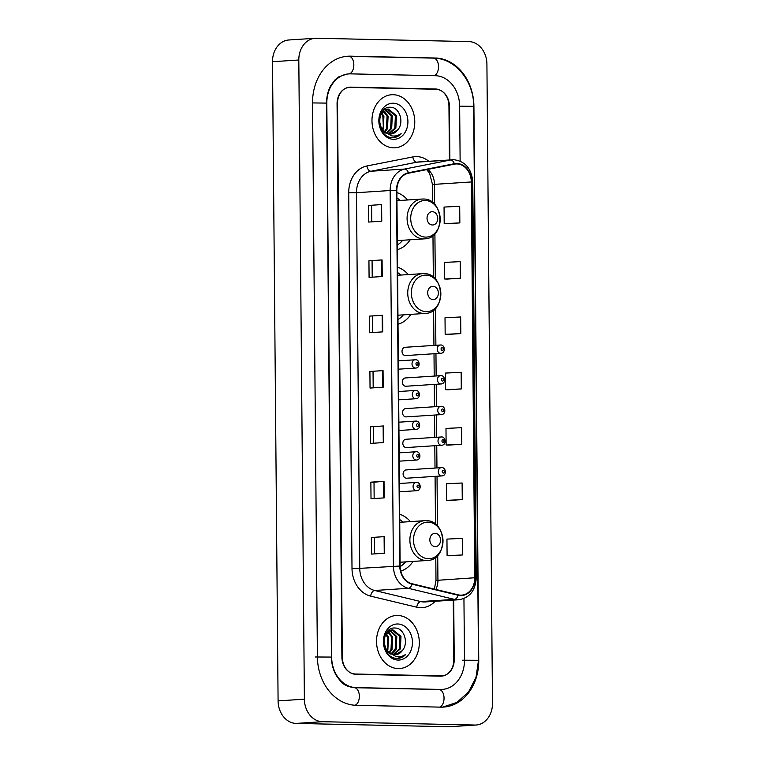 <?xml version="1.0" encoding="UTF-8"?>
<svg xmlns="http://www.w3.org/2000/svg" width="765" height="765" viewBox="0 0 765 765"><rect width="100%" height="100%" fill="white"/><g stroke="black" fill="none" stroke-linecap="round" stroke-linejoin="round"><path stroke-width="1.15" d="M406.406 469.92A4.15 3.337 86.3 0 0 406.167 469.92A4.15 3.337 86.3 0 0 403.098 474.137A4.15 3.337 86.3 0 0 406.473 478.221A4.15 3.337 86.3 0 0 406.712 478.211L441.883 475.926A4.15 3.337 -93.7 0 1 441.654 475.935A4.15 3.337 -93.7 0 1 438.278 471.852A4.15 3.337 -93.7 0 1 441.348 467.635A4.15 3.337 -93.7 0 1 441.577 467.635M406.139 439.263A4.15 3.337 86.3 0 0 405.899 439.263A4.15 3.337 86.3 0 0 402.83 443.48A4.15 3.337 86.3 0 0 406.205 447.563A4.15 3.337 86.3 0 0 406.445 447.554L441.615 445.268A4.15 3.337 -93.7 0 1 441.386 445.278A4.15 3.337 -93.7 0 1 438.01 441.195A4.15 3.337 -93.7 0 1 441.08 436.978A4.15 3.337 -93.7 0 1 441.309 436.978M405.335 347.281A4.15 3.337 86.3 0 0 405.096 347.291A4.15 3.337 86.3 0 0 402.027 351.508A4.15 3.337 86.3 0 0 405.402 355.582A4.15 3.337 86.3 0 0 405.641 355.582L440.812 353.296A4.15 3.337 -93.7 0 1 440.583 353.296A4.15 3.337 -93.7 0 1 437.207 349.223A4.15 3.337 -93.7 0 1 440.277 345.005A4.15 3.337 -93.7 0 1 440.516 344.996M405.603 377.939A4.15 3.337 86.3 0 0 405.364 377.948A4.15 3.337 86.3 0 0 402.294 382.165A4.15 3.337 86.3 0 0 405.67 386.239A4.15 3.337 86.3 0 0 405.909 386.239L441.08 383.954A4.15 3.337 -93.7 0 1 440.85 383.954A4.15 3.337 -93.7 0 1 437.475 379.88A4.15 3.337 -93.7 0 1 440.544 375.663A4.15 3.337 -93.7 0 1 440.783 375.653M405.871 408.596A4.15 3.337 86.3 0 0 405.632 408.606A4.15 3.337 86.3 0 0 402.562 412.823A4.15 3.337 86.3 0 0 405.938 416.906A4.15 3.337 86.3 0 0 406.177 416.896L441.348 414.611A4.15 3.337 -93.7 0 1 441.118 414.62A4.15 3.337 -93.7 0 1 437.743 410.537A4.15 3.337 -93.7 0 1 440.812 406.32A4.15 3.337 -93.7 0 1 441.042 406.311M398.03 324.236A29.357 23.6 86.3 0 0 410.843 314.367M408.261 274.578A29.357 23.6 86.3 0 0 397.532 267.195M400.774 571.101A29.357 23.6 86.3 0 0 413.004 561.414M410.413 521.615A29.357 23.6 86.3 0 0 399.684 514.233M397.379 249.639A29.357 23.6 86.3 0 0 410.193 239.77M407.611 199.981A29.357 23.6 86.3 0 0 396.882 192.598M449.428 159.942L448.95 105.886A16.62 13.359 86.3 0 0 435.438 88.989L350.743 87.134A16.62 13.359 86.3 0 0 349.815 87.162A16.62 13.359 86.3 0 0 337.518 103.447L342.347 657.403A16.62 13.359 86.3 0 0 355.868 674.3L440.564 676.155A16.62 13.359 86.3 0 0 441.491 676.136A16.62 13.359 86.3 0 0 453.788 659.841L453.263 600.114M460.128 161.09L459.65 106.125A29.912 24.04 86.3 0 0 435.323 75.706L350.628 73.861A29.912 24.04 86.3 0 0 348.945 73.889A29.912 24.04 86.3 0 0 326.818 103.218L331.656 657.173A29.912 24.04 86.3 0 0 355.983 687.582L440.678 689.437A29.912 24.04 86.3 0 0 442.352 689.399A29.912 24.04 86.3 0 0 464.489 660.08L463.944 598.555M474.855 725.038A22.156 17.815 86.3 0 0 476.098 725.019A22.156 17.815 86.3 0 0 492.488 703.293L486.913 64.117A22.156 17.815 86.3 0 0 468.888 41.587L316.442 38.25A22.156 17.815 86.3 0 0 315.199 38.279A22.156 17.815 86.3 0 0 298.809 59.995L304.384 699.181A22.156 17.815 86.3 0 0 322.409 721.701L474.855 725.038L448.558 726.75A22.156 17.815 86.3 0 0 449.801 726.721L476.098 725.019M315.199 38.279L288.902 39.981A22.156 17.815 86.3 0 0 272.512 61.707L278.087 700.883A22.156 17.815 86.3 0 0 296.112 723.413L448.558 726.75M440.133 676.145A16.62 13.359 86.3 0 0 441.089 675.925M433.822 89.237A16.62 13.359 86.3 0 0 432.808 89.161L348.534 87.315M440.831 707.147A47.631 38.288 86.3 0 0 443.499 707.09A47.631 38.288 86.3 0 0 478.747 660.386L473.918 106.431A47.631 38.288 86.3 0 0 435.161 58.006L350.475 56.151A47.631 38.288 86.3 0 0 347.798 56.208A47.631 38.288 86.3 0 0 312.55 102.902L317.389 656.858A47.631 38.288 86.3 0 0 356.136 705.292L440.831 707.147M438.374 676.059A16.62 13.359 86.3 0 0 439.301 676.04A16.62 13.359 86.3 0 1 438.374 676.059L354.845 674.233L441.003 675.887A16.62 13.359 86.3 0 0 441.931 675.868A16.62 13.359 86.3 0 0 454.228 659.573L453.712 600.085M393.143 94.707A26.584 21.372 86.3 0 0 391.651 94.736A26.584 21.372 86.3 0 0 372 121.731A26.584 21.372 86.3 0 0 393.612 147.836A26.584 21.372 86.3 0 0 395.103 147.798A26.584 21.372 86.3 0 0 414.754 120.813A26.584 21.372 86.3 0 0 393.143 94.707A26.584 21.372 86.3 0 0 391.651 94.736A26.584 21.372 86.3 0 0 372 121.731A26.584 21.372 86.3 0 0 393.612 147.836A26.584 21.372 86.3 0 0 395.103 147.798A26.584 21.372 86.3 0 0 414.754 120.813A26.584 21.372 86.3 0 0 393.143 94.707M397.695 615.462A26.584 21.372 86.3 0 0 396.203 615.49A26.584 21.372 86.3 0 0 376.552 642.485A26.584 21.372 86.3 0 0 398.154 668.581A26.584 21.372 86.3 0 0 399.646 668.553A26.584 21.372 86.3 0 0 419.297 641.567A26.584 21.372 86.3 0 0 397.695 615.462A26.584 21.372 86.3 0 0 396.203 615.49A26.584 21.372 86.3 0 0 376.552 642.485A26.584 21.372 86.3 0 0 398.154 668.581A26.584 21.372 86.3 0 0 399.646 668.553A26.584 21.372 86.3 0 0 419.297 641.567A26.584 21.372 86.3 0 0 397.695 615.462M456.877 163.94A17.729 14.248 -93.7 0 1 471.297 181.955L474.749 577.757A17.729 14.248 -93.7 0 1 461.639 595.132A17.729 14.248 -93.7 0 1 458.168 594.826L412.077 583.752A17.729 14.248 -93.7 0 1 400.133 566.052L396.863 190.399A17.729 14.248 -93.7 0 1 408.491 173.215L454.41 164.15A17.729 14.248 -93.7 0 1 455.883 163.959A17.729 14.248 -93.7 0 1 456.877 163.94M456.877 163.49A18.169 14.602 86.3 0 0 454.343 163.71L408.424 172.775A18.169 14.602 86.3 0 0 396.5 190.389L399.779 566.043A18.169 14.602 86.3 0 0 412.019 584.183L458.111 595.256A18.169 14.602 86.3 0 0 475.113 577.757L471.661 181.965A18.169 14.602 86.3 0 0 456.877 163.49M449.591 555.782L462.749 554.941L462.596 538.34L446.951 539.096L447.095 555.696L449.724 555.792M449.112 500.444L462.261 499.602L462.117 483.002L446.473 483.757L446.617 500.358L449.237 500.453M448.625 445.106L461.783 444.264L461.63 427.664L445.985 428.419L446.129 445.02L448.759 445.106M446.693 223.743L459.851 222.902L459.698 206.301L444.054 207.057L444.197 223.657L446.827 223.753M447.181 279.082L460.329 278.24L460.186 261.64L444.542 262.395L444.685 278.995L447.305 279.091M447.659 334.42L460.817 333.588L460.664 316.978L445.02 317.733L445.163 334.334L447.793 334.429M448.147 389.768L461.295 388.926L461.152 372.326L445.507 373.071L445.651 389.681L448.271 389.768M449.868 159.914L449.399 106.172A16.62 13.359 86.3 0 0 435.887 89.276L350.303 87.401A16.62 13.359 86.3 0 0 349.366 87.42A16.62 13.359 86.3 0 0 337.069 103.715L341.898 657.116A16.62 13.359 86.3 0 0 355.419 674.013L441.003 675.887M384.164 497.891L371.015 498.751L370.872 482.151L384.02 481.29L384.164 497.891M384.652 553.238L371.503 554.09L371.35 537.489L384.508 536.628L384.652 553.238M382.72 331.876L369.572 332.727L369.418 316.127L382.577 315.276L382.72 331.876M382.232 276.528L369.084 277.389L368.94 260.789L382.089 259.928L382.232 276.528M381.754 221.19L368.606 222.051L368.453 205.441L381.611 204.59L381.754 221.19M383.686 442.553L370.537 443.404L370.384 426.803L383.542 425.952L383.686 442.553M383.198 387.214L370.05 388.065L369.906 371.465L383.055 370.614L383.198 387.214M369.906 371.465L383.055 370.614M370.384 426.803L383.542 425.952M368.453 205.441L381.611 204.59M368.94 260.789L382.089 259.928M369.418 316.127L382.577 315.276M371.35 537.489L384.508 536.628M370.872 482.151L374.009 482.218M374.152 498.541L374.009 482.208L384.02 481.29M461.295 388.926L445.651 389.681M460.817 333.588L445.163 334.334M460.329 278.24L444.685 278.995M459.851 222.902L444.197 223.657M461.783 444.264L446.129 445.02M462.261 499.602L446.617 500.358M462.749 554.941L447.095 555.696M373.186 387.865L373.043 371.532M372.708 332.526L372.565 316.184M372.22 277.179L372.077 260.846M371.742 221.84L371.599 205.508M373.674 443.203L373.53 426.87M374.64 553.889L374.496 537.546M397.771 129.849C404.522 122.285 399.387 107.368 390.925 107.301C375.825 105.522 376.122 136.792 391.737 137.604L392.493 137.652C395.801 137.681 398.689 136.371 401.166 133.741C398.106 135.749 394.826 136.428 391.326 135.787L383.705 130.93A12.517 10.069 86.3 0 0 390.198 133.99A12.517 10.069 86.3 0 0 390.905 133.98A12.517 10.069 86.3 0 0 397.771 129.849L390.647 133.99M383.705 130.93L381.19 127.564L379.44 121.291M382.28 129.304A12.517 10.069 86.3 0 0 383.313 126.455L382.873 116.452L381.18 113.488L388.362 109.079L396.452 115.572L395.859 128.128L389.117 133.894M385.962 133.225L381.477 129.687M383.695 110.017L387.702 109.089M387.186 109.146L395.4 115.639L394.817 128.195L388.601 133.798M381.659 112.751L383.925 116.385L383.332 128.941L382.768 129.926M383.619 110.676L388.094 116.108L387.511 128.663L384.958 132.058M383.122 111.088L387.052 116.175L386.468 128.73L384.422 131.628M384.441 109.357L385.111 109.433M385.637 109.538L392.273 115.84L391.69 128.396L387.052 133.301M385.13 109.749L391.231 115.907L390.638 128.463L386.535 133.062M393.22 103.227A18.064 14.516 86.3 0 0 378.847 120.947A18.064 14.516 86.3 0 0 393.535 139.316A18.064 14.516 86.3 0 0 407.917 121.587A18.064 14.516 86.3 0 0 393.22 103.227M392.493 137.652L393.411 137.633M401.166 133.741L393.191 137.643M432.445 224.987A6.646 5.345 86.3 0 0 437.733 218.465A6.646 5.345 86.3 0 0 432.33 211.704A6.646 5.345 86.3 0 0 427.033 218.235A6.646 5.345 86.3 0 0 432.445 224.987M397.331 244.982A26.306 21.152 86.3 0 0 402.734 240.258M400.152 200.459A26.306 21.152 86.3 0 0 396.92 197.944M433.095 299.584A6.646 5.345 86.3 0 0 438.383 293.062A6.646 5.345 86.3 0 0 432.98 286.311A6.646 5.345 86.3 0 0 427.692 292.832A6.646 5.345 86.3 0 0 433.095 299.584M397.982 319.579A26.306 21.152 86.3 0 0 403.385 314.855M400.803 275.056A26.306 21.152 86.3 0 0 397.58 272.541M435.247 546.631A6.646 5.345 86.3 0 0 440.544 540.1A6.646 5.345 86.3 0 0 435.132 533.348A6.646 5.345 86.3 0 0 429.844 539.87A6.646 5.345 86.3 0 0 435.247 546.631M400.152 566.616A26.306 21.152 86.3 0 0 405.536 561.893M402.954 522.103A26.306 21.152 86.3 0 0 399.732 519.578M402.323 650.594C409.065 643.04 403.93 628.122 395.467 628.046C380.368 626.267 380.664 657.546 396.28 658.359L397.035 658.407C400.344 658.426 403.232 657.125 405.708 654.496C402.648 656.504 399.368 657.183 395.868 656.542L388.247 651.684A12.517 10.069 86.3 0 0 394.75 654.744A12.517 10.069 86.3 0 0 395.448 654.735A12.517 10.069 86.3 0 0 402.323 650.594L395.189 654.744M388.247 651.684L385.732 648.318L383.982 642.045M385.713 634.261L392.904 629.834L400.994 636.317L400.401 648.873L393.659 654.649M390.504 653.979L386.019 650.441M388.247 630.762L392.244 629.844M391.728 629.891L399.952 636.394L399.359 648.95L393.143 654.553M386.201 633.506L388.467 637.14L387.884 649.695L387.31 650.68M386.832 650.059A12.517 10.069 86.3 0 0 387.855 647.209L387.425 637.207L385.723 634.242M388.161 631.421L392.646 636.863L392.053 649.418L389.5 652.813M387.664 631.842L391.594 636.929L391.011 649.485L388.964 652.373M388.983 630.111L389.653 630.188M390.188 630.293L396.815 636.595L396.232 649.15L391.594 654.056M389.672 630.503L395.773 636.662L395.189 649.217L391.078 653.807M397.762 623.982A18.064 14.516 86.3 0 0 383.389 641.701A18.064 14.516 86.3 0 0 398.077 660.071A18.064 14.516 86.3 0 0 412.459 642.342A18.064 14.516 86.3 0 0 397.762 623.982M397.035 658.407L397.953 658.388M405.708 654.496L397.733 658.397M433.191 58.13A8.864 5.259 91.3 0 1 433.459 58.121C455.376 58.092 473.984 81.386 473.669 106.325L478.507 660.281L462.509 660.205M439.655 707.118A8.864 5.259 -88.7 0 0 444.044 698.072A8.864 5.259 -88.7 0 0 438.976 689.561A8.864 5.259 -88.7 0 0 438.699 689.561M355.017 705.244A8.864 5.259 -88.7 0 0 359.349 696.217A8.864 5.259 -88.7 0 0 354.281 687.706C342.749 685.966 341.171 681.921 336.457 675.734C333.215 670.236 331.541 664.01 331.408 657.068L326.579 103.103C326.579 96.533 327.994 90.691 330.805 85.584L335.07 79.818L338.484 76.978L346.975 74.023M315.419 656.982L331.408 657.068M312.55 102.931L326.579 103.103M348.496 56.275A8.864 5.259 91.3 0 1 348.773 56.266A8.864 5.259 91.3 0 1 353.832 64.461A8.864 5.259 91.3 0 1 349.309 73.87M346.841 56.285L433.459 58.121A8.864 5.259 91.3 0 1 438.517 66.201A8.864 5.259 91.3 0 1 434.138 75.687M473.669 106.325L459.65 106.153M296.112 723.413L322.409 721.701M278.087 700.883L304.384 699.181M272.512 61.707L298.809 59.995M348.888 87.258L350.743 87.134M432.808 89.161L435.438 88.989M348.63 56.266L350.475 56.151M433.325 58.121L435.161 58.006M438.842 689.552L440.678 689.437M354.157 687.697L355.983 687.582M471.297 181.955L434.472 184.355A17.729 14.248 86.3 0 0 427.884 169.39M435.142 601.29A27.693 22.262 -93.7 0 1 420.616 607.716A27.693 22.262 -93.7 0 1 416.743 607.209L370.662 596.136A27.693 22.262 -93.7 0 1 352.005 568.481L348.725 192.828A27.693 22.262 -93.7 0 1 366.904 165.976L412.813 156.921A27.693 22.262 -93.7 0 1 428.821 161.281M458.111 595.256A5.537 3.194 103.5 0 1 454.429 599.377L420.76 601.567A22.156 17.815 86.3 0 0 423.858 601.969A22.156 17.815 86.3 0 0 425.101 601.94L458.771 599.75A22.156 17.815 -93.7 0 1 454.429 599.377L408.338 588.304A22.156 17.815 -93.7 0 1 393.411 566.177L390.14 190.523L396.5 190.389M408.424 172.775A5.537 3.28 78.8 0 0 404.685 169.046L371.015 171.236A22.156 17.815 86.3 0 0 356.471 192.713L390.14 190.523A22.156 17.815 -93.7 0 1 404.685 169.046L450.595 159.981A22.156 17.815 -93.7 0 1 452.44 159.742A22.156 17.815 -93.7 0 1 453.683 159.713M475.113 577.757L476.241 577.891L472.789 182.099C471.661 168.759 465.35 161.3 453.855 159.713L418.78 161.931A22.156 17.815 86.3 0 0 416.925 162.17L371.015 171.236A5.537 3.28 -101.2 0 1 366.904 165.976M454.343 163.71A5.537 3.28 78.8 0 0 450.595 159.981L416.925 162.17A5.537 3.28 -101.2 0 1 412.813 156.921M399.779 566.043L359.751 568.366A22.156 17.815 86.3 0 0 374.668 590.484L420.76 601.567A5.537 3.194 -76.5 0 0 416.743 607.209M412.019 584.183A5.537 3.194 103.5 0 1 408.338 588.304L374.668 590.484A5.537 3.194 -76.5 0 0 370.662 596.136M472.789 182.099L471.661 181.965M355.419 674.013L354.032 674.099M348.725 192.828L356.471 192.713L359.751 568.366L352.005 568.481M435.849 589.461A17.729 14.248 86.3 0 0 437.934 580.147L437.714 555.361M474.749 577.757L435.983 580.406L435.782 557.149M437.456 526.071L437.025 476.241M436.949 467.922L436.758 445.584M436.681 437.264L436.49 414.926M436.413 406.607L436.222 384.269M436.146 375.95L435.954 353.612M435.878 345.292L435.562 308.324M435.304 279.034L434.903 233.727M434.654 204.437L434.472 184.355L432.531 184.614L429.605 173.397L426.727 169.62M382.796 387.243L382.653 370.643M382.318 331.895L382.175 315.304M381.831 276.557L381.687 259.966M381.353 221.219L381.209 204.618M383.284 442.581L383.141 425.981M383.762 497.919L383.619 481.319M384.25 553.258L384.107 536.667M425.617 237.102A18.322 14.726 86.3 0 0 440.2 219.125A18.322 14.726 86.3 0 0 425.302 200.497A18.322 14.726 86.3 0 0 410.719 218.474A18.322 14.726 86.3 0 0 425.617 237.102M423.303 238.871A19.938 16.027 86.3 0 0 424.422 238.852C445.794 238.623 444.446 198.326 423.131 199.024L421.84 199.053A19.938 16.027 86.3 0 0 407.104 219.297A19.938 16.027 86.3 0 0 423.303 238.871M422.959 199.024A19.938 16.027 86.3 0 0 421.84 199.053L396.949 200.669M426.268 311.699A18.322 14.726 86.3 0 0 440.85 293.722A18.322 14.726 86.3 0 0 425.952 275.094A18.322 14.726 86.3 0 0 411.369 293.072A18.322 14.726 86.3 0 0 426.268 311.699M423.963 313.468A19.938 16.027 86.3 0 0 425.082 313.449C446.444 313.22 445.096 272.933 423.781 273.621L422.49 273.65A19.938 16.027 86.3 0 0 407.755 293.894A19.938 16.027 86.3 0 0 423.963 313.468M423.609 273.621A19.938 16.027 86.3 0 0 422.49 273.65L397.599 275.266M428.429 558.737A18.322 14.726 86.3 0 0 443.002 540.759A18.322 14.726 86.3 0 0 428.104 522.132A18.322 14.726 86.3 0 0 413.521 540.119A18.322 14.726 86.3 0 0 428.429 558.737M426.115 560.506A19.938 16.027 86.3 0 0 427.233 560.487C448.596 560.257 447.248 519.971 425.933 520.659L424.651 520.688A19.938 16.027 86.3 0 0 409.906 540.932A19.938 16.027 86.3 0 0 426.115 560.506M425.77 520.669A19.938 16.027 86.3 0 0 424.651 520.688L399.76 522.304M442.18 347.654A1.387 1.109 86.3 0 0 442.199 350.427A1.387 1.109 86.3 0 0 442.18 347.654M442.447 378.321A1.387 1.109 86.3 0 0 442.466 381.085A1.387 1.109 86.3 0 0 442.447 378.321M442.715 408.979A1.387 1.109 86.3 0 0 442.734 411.742A1.387 1.109 86.3 0 0 442.715 408.979M442.983 439.636A1.387 1.109 86.3 0 0 443.002 442.399A1.387 1.109 86.3 0 0 442.983 439.636M443.251 470.293A1.387 1.109 86.3 0 0 443.27 473.057A1.387 1.109 86.3 0 0 443.251 470.293M398.422 369.189L415.634 368.07A4.15 3.337 -93.7 0 1 415.395 368.07A4.15 3.337 -93.7 0 1 412.019 363.997A4.15 3.337 -93.7 0 1 415.089 359.78A4.15 3.337 -93.7 0 1 415.328 359.77M417.021 365.201A1.387 1.109 86.3 0 0 416.992 362.438A1.387 1.109 86.3 0 0 417.021 365.201M398.689 399.846L415.902 398.728A4.15 3.337 -93.7 0 1 415.663 398.737A4.15 3.337 -93.7 0 1 412.287 394.654A4.15 3.337 -93.7 0 1 415.357 390.437A4.15 3.337 -93.7 0 1 415.596 390.427M417.288 395.859A1.387 1.109 86.3 0 0 417.26 393.095A1.387 1.109 86.3 0 0 417.288 395.859M398.957 430.504L416.17 429.385A4.15 3.337 -93.7 0 1 415.93 429.395A4.15 3.337 -93.7 0 1 412.555 425.311A4.15 3.337 -93.7 0 1 415.625 421.094A4.15 3.337 -93.7 0 1 415.864 421.094M417.556 426.516A1.387 1.109 86.3 0 0 417.527 423.753A1.387 1.109 86.3 0 0 417.556 426.516M399.225 461.161L416.437 460.042A4.15 3.337 -93.7 0 1 416.198 460.052A4.15 3.337 -93.7 0 1 412.823 455.969A4.15 3.337 -93.7 0 1 415.892 451.752A4.15 3.337 -93.7 0 1 416.131 451.752M417.824 457.174A1.387 1.109 86.3 0 0 417.795 454.41A1.387 1.109 86.3 0 0 417.824 457.174M399.493 491.819L416.705 490.7A4.15 3.337 -93.7 0 1 416.466 490.709A4.15 3.337 -93.7 0 1 413.09 486.626A4.15 3.337 -93.7 0 1 416.16 482.409A4.15 3.337 -93.7 0 1 416.399 482.409M418.092 487.831A1.387 1.109 86.3 0 0 418.063 485.067A1.387 1.109 86.3 0 0 418.092 487.831M440.382 689.523L354.281 687.706M442.543 707.137L456.887 702.452L468.543 691.971L476.021 677.264L478.507 660.281M458.771 599.75C469.653 597.886 475.476 590.599 476.241 577.891M441.931 675.868L439.301 676.04M349.366 87.42L347.578 87.545M435.495 524.245L435.075 476.375M435.008 468.046L434.807 445.708M434.74 437.389L434.539 415.051M434.472 406.731L434.271 384.393M434.204 376.074L434.004 353.736M433.937 345.417L433.621 310.112M433.334 277.198L432.971 235.515M432.684 202.601L432.531 184.614M434.386 589.107L435.983 580.406M397.293 240.612L424.422 238.852M397.953 315.209L425.082 313.449M400.105 562.246L427.233 560.487M405.096 347.291L440.592 344.996C444.962 344.518 445.957 353.134 440.812 353.296M405.364 377.948L440.86 375.653C445.23 375.175 446.225 383.791 441.08 383.954M405.632 408.606L441.128 406.311C445.498 405.832 446.492 414.448 441.348 414.611M405.899 439.263L441.395 436.968C445.766 436.49 446.76 445.106 441.615 445.268M406.167 469.92L441.663 467.635C446.033 467.147 447.028 475.773 441.883 475.926M415.634 368.07C420.779 367.908 419.784 359.292 415.414 359.77L398.345 360.87M415.902 398.728C421.046 398.565 420.042 389.949 415.682 390.427L398.613 391.527M416.17 429.385C421.314 429.222 420.31 420.607 415.95 421.085L398.881 422.184M416.437 460.042C421.582 459.88 420.578 451.264 416.217 451.742L399.148 452.842M416.705 490.7C421.85 490.547 420.846 481.921 416.485 482.409L399.416 483.499"/></g></svg>
